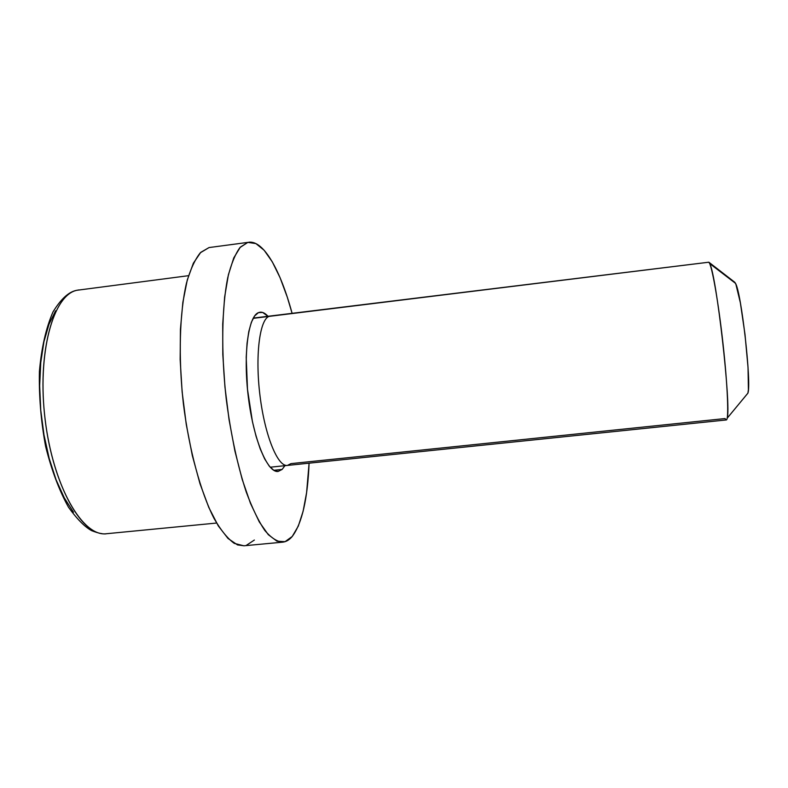 <?xml version="1.0" encoding="UTF-8"?>
<svg xmlns="http://www.w3.org/2000/svg" width="788" height="788" viewBox="0 0 788 788"><rect width="100%" height="100%" fill="white"/><g stroke="black" fill="none" stroke-linecap="round" stroke-linejoin="round"><path stroke-width="1.18" d="M188.529 275.682L76.909 290.279C53.19 294.673 36.888 353.398 45.192 420.014C53.239 486.669 82.838 537.258 106.557 533.722C103.721 534.412 98.766 533.397 91.694 530.679C84.848 526.985 77.126 519.193 68.536 507.305C59.228 490.599 51.575 470.269 45.596 446.304C40.956 421.156 38.898 396.226 39.4 371.522C41.468 347.872 46 328.005 52.993 311.92C60.775 299.243 68.467 292.092 76.072 290.457M75.382 290.713L76.012 290.476M260.05 312.196L258.454 312.629L254.652 315.899L251.382 322.253L248.801 331.512L247.048 343.361L246.211 357.358L247.481 389.282L252.446 421.688L256.051 436.237L260.188 448.815L264.669 458.911L269.289 466.171L273.86 470.367L278.184 471.431L282.114 469.441L284.931 465.688L282.114 469.441L273.751 470.298L282.114 469.441L278.105 471.441C267.605 473.135 253.598 439.911 248.378 397.428C243.039 354.974 248.151 316.392 258.454 312.629L262.64 312.452L267.979 316.274C265.251 313.279 262.611 311.91 260.05 312.196L259.951 312.206M248.673 242.251L248.742 242.241C263.675 240.202 280.538 270.442 292.092 313.309L287.256 297.076L280.075 277.691L272.293 261.843L264.147 250.249L255.903 243.581L247.856 242.389L240.36 247.107L233.76 257.912L228.412 274.697L224.639 297.007L222.718 324.006L222.807 354.482L224.944 386.938L229.062 419.699L234.913 451.031L242.182 479.35L250.466 503.325L259.311 521.961L268.284 534.658L276.982 541.198L285.059 541.681L292.23 536.47L298.307 526.098L303.124 511.235L306.601 492.608L309.093 463.177C307.635 498.932 302.011 523.36 292.23 536.47C289.344 539.898 286.192 541.799 282.754 542.154C277.051 541.74 271.042 537.81 264.748 530.373C258.405 520.878 252.239 508.102 246.26 492.047C237.424 465.176 230.726 434.011 226.186 398.551C221.034 352.069 221.783 307.3 227.732 277.731C231.081 264.236 235.169 254.16 240.005 247.501L247.856 242.389L209.047 247.56L200.743 252.367L193.356 263.222L187.268 280.016L182.865 302.287L180.432 329.207L180.156 359.555L182.126 391.853L186.263 424.417L192.321 455.553L199.985 483.674L208.8 507.452L218.306 525.921L228.028 538.48L237.513 544.912L244.034 545.779M727.196 418.192L747.91 393.143L746.748 394.552L747.891 393.222L748.403 389.666L748.029 367.405L744.995 334.378L740.375 302.828L735.913 284.31L734.751 282.252L708.845 262.207L709.653 263.517C716.351 274.125 731.353 406.342 727.196 418.192C726.733 420.398 726.034 420.516 725.108 418.556L290.979 463.62L287.384 465.432C277.79 466.979 264.935 435.794 260.04 396.049C255.026 356.324 259.528 320.066 268.915 316.412C259.528 320.066 255.026 356.324 260.04 396.049C264.935 435.794 277.79 466.979 287.384 465.432L726.309 419.945C729.018 420.27 727.688 385.953 723.01 343.726C718.361 301.518 711.781 264.463 708.845 262.207L253.115 318.352L708.845 262.207L734.002 282.173M708.845 262.207L253.263 318.096M747.91 393.143C751.663 383.49 741.272 291.846 735.45 283.286L734.751 282.252M246.398 545.306L254.366 540.036M209.047 247.56L200.349 252.761C194.951 259.469 190.332 269.565 186.49 283.05C179.605 312.59 178.236 357.171 183.348 403.397C189.061 449.524 200.605 492.047 214.021 518.396C220.807 530.216 227.574 538.549 234.292 543.385L243.866 545.798L282.754 542.154M55.584 310.797L48.964 324.311L43.911 341.805L40.749 362.588L39.666 385.785L40.749 410.282L43.98 434.907L49.181 458.449L56.086 479.784L64.32 497.937L73.471 512.19M101.79 533.604C78.101 531.181 50.865 477.932 44.473 413.562C37.844 349.212 54.047 294.663 76.909 290.279M78.898 289.915L76.564 290.339M709.653 263.517L735.45 283.286M270.176 467.215L287.384 465.432M106.557 533.722L216.582 523.045"/></g></svg>
